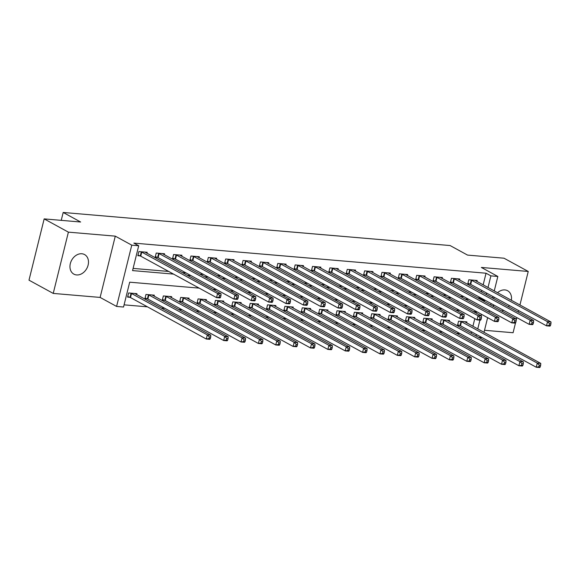 <?xml version="1.0" encoding="UTF-8"?>
<svg xmlns="http://www.w3.org/2000/svg" width="580" height="580" viewBox="0 0 580 580"><rect width="100%" height="100%" fill="white"/><g stroke="black" fill="none" stroke-linecap="round" stroke-linejoin="round"><path stroke-width="0.87" d="M76.596 274.949A11.158 8.627 118.7 0 0 87.566 266.836A11.158 8.627 118.7 0 0 84.571 254.569A11.158 8.627 118.7 0 0 81.845 253.757A11.158 8.627 118.7 0 0 70.876 261.87A11.158 8.627 118.7 0 0 73.87 274.137A11.158 8.627 118.7 0 0 76.596 274.949M501.649 311.025A11.158 8.627 118.7 0 0 503.679 310.43M508.45 306.733A11.158 8.627 118.7 0 0 509.327 305.5M511.35 300.31A11.158 8.627 118.7 0 0 507.609 290.732A11.158 8.627 118.7 0 0 504.875 289.92A11.158 8.627 118.7 0 0 497.524 292.748M199.186 288.13L129.688 282.185L123.547 307.03L116.594 306.436L131.762 245.159L138.707 245.753L132.559 270.592L173.529 274.101M100.122 297.424L115.282 236.147L68.397 232.145L44.167 218.892L29 280.169L53.23 293.415L100.122 297.424L116.594 306.436M484.51 330.288L513.082 332.731L515.54 322.799M482.234 337.698L478.529 337.379M124.084 304.841L147.436 306.834M161.095 308.002L164.8 308.321M178.466 309.488L182.171 309.807M195.83 310.974L199.535 311.286M213.194 312.461L216.898 312.772M230.564 313.939L234.262 314.258M247.928 315.426L251.633 315.745M265.292 316.912L268.997 317.231M282.663 318.398L286.361 318.71M300.027 319.885L303.731 320.196M317.39 321.363L321.095 321.683M334.754 322.85L338.459 323.169M352.125 324.336L355.83 324.655M369.489 325.822L373.194 326.134M386.853 327.301L390.558 327.62M404.224 328.787L407.921 329.106M421.587 330.274L425.292 330.593M438.951 331.76L442.656 332.072M456.322 333.246L460.02 333.558M68.397 232.145L53.23 293.415M516.214 320.058L516.823 317.615M518.194 312.062L518.571 310.561M519.941 305.007L528.242 271.454L481.357 267.445L497.836 276.457L494.247 290.957M44.167 218.892L80.635 222.01L63.184 212.469L450.102 245.55L467.545 255.091L504.013 258.209L528.242 271.454M471.163 333.348L471.533 331.84M472.91 326.293L474.795 318.666M476.165 313.113L476.485 311.837M466.661 322.879L466.9 321.885L458.57 321.175L457.54 325.315L459.802 325.51M449.29 321.392L449.536 320.406L441.199 319.689L440.176 323.829L442.438 324.024M431.926 319.906L432.173 318.92L423.835 318.202L422.813 322.349L425.075 322.538M414.562 318.42L414.809 317.434L406.471 316.724L405.449 320.863L407.704 321.052M397.199 316.934L397.438 315.948L389.108 315.237L388.078 319.377L390.34 319.573M379.827 315.455L380.074 314.462L371.736 313.751L370.714 317.891L372.976 318.087M362.464 313.969L362.71 312.982L354.373 312.265L353.351 316.404L355.605 316.6M345.1 312.482L345.339 311.496L337.009 310.786L335.979 314.925L338.242 315.114M327.729 310.996L327.976 310.01L319.638 309.299L318.616 313.439L320.878 313.628M310.365 309.51L310.612 308.524L302.274 307.813L301.252 311.953L303.507 312.149M293.001 308.031L293.241 307.037L284.911 306.327L283.881 310.467L286.143 310.662M275.63 306.544L275.877 305.558L267.539 304.841L266.517 308.981L268.779 309.176M258.267 305.058L258.513 304.072L250.176 303.362L249.154 307.501L251.415 307.69M240.903 303.572L241.149 302.586L232.812 301.875L231.79 306.015L234.044 306.211M223.539 302.093L223.779 301.1L215.448 300.389L214.419 304.529L216.681 304.725M206.168 300.607L206.415 299.621L198.077 298.903L197.055 303.043L199.317 303.238M188.805 299.12L189.051 298.135L180.713 297.417L179.691 301.556L181.946 301.752M171.441 297.634L171.68 296.648L163.35 295.938L162.32 300.077L164.582 300.266M154.07 296.148L154.316 295.162L145.979 294.451L144.957 298.591L147.219 298.787M136.706 294.669L136.952 293.676L128.615 292.965L127.593 297.105L129.847 297.301M483.154 284.889L486.04 273.216L133.864 243.107L138.707 245.753M133.103 268.402L168.678 271.447M182.345 272.614L186.042 272.933M199.708 274.101L203.413 274.42M217.072 275.587L220.777 275.899M234.443 277.066L238.141 277.385M251.807 278.552L255.512 278.871M269.171 280.038L272.875 280.357M286.535 281.525L290.239 281.844M303.906 283.011L307.61 283.323M321.269 284.49L324.974 284.809M338.633 285.976L342.338 286.295M356.004 287.462L359.701 287.781M373.368 288.949L377.072 289.26M390.732 290.435L394.436 290.747M408.102 291.914L411.8 292.233M425.466 293.4L429.171 293.719M442.83 294.887L446.535 295.205M460.194 296.373L463.899 296.685M477.565 297.859L479.892 298.055L480.03 297.496M481.407 291.943L481.777 290.442M476.905 281.474L477.151 280.488L468.814 279.77L467.792 283.917L470.046 284.106M459.541 279.988L459.78 279.002L451.45 278.291L450.421 282.431L452.683 282.619M442.17 278.501L442.417 277.515L434.079 276.805L433.057 280.945L435.319 281.14M424.807 277.023L425.053 276.029L416.715 275.319L415.693 279.458L417.948 279.654M407.443 275.536L407.682 274.55L399.352 273.832L398.322 277.972L400.584 278.168M390.072 274.05L390.318 273.064L381.981 272.353L380.959 276.493L383.221 276.682M372.708 272.564L372.954 271.578L364.617 270.867L363.595 275.007L365.857 275.195M355.344 271.077L355.591 270.091L347.253 269.381L346.231 273.521L348.486 273.716M337.981 269.599L338.22 268.605L329.889 267.895L328.86 272.035L331.122 272.23M320.61 268.112L320.856 267.126L312.519 266.409L311.496 270.548L313.758 270.744M303.246 266.626L303.492 265.64L295.155 264.93L294.132 269.069L296.387 269.258M285.882 265.14L286.121 264.154L277.791 263.443L276.762 267.583L279.024 267.779M268.511 263.661L268.757 262.668L260.42 261.957L259.398 266.097L261.66 266.293M251.147 262.175L251.394 261.188L243.056 260.471L242.034 264.611L244.289 264.806M233.783 260.688L234.023 259.702L225.692 258.985L224.663 263.124L226.925 263.32M216.412 259.202L216.659 258.216L208.321 257.505L207.299 261.645L209.561 261.834M199.049 257.716L199.295 256.73L190.958 256.019L189.936 260.159L192.198 260.355M181.685 256.237L181.931 255.243L173.594 254.533L172.572 258.673L174.826 258.868M164.321 254.75L164.56 253.764L156.23 253.047L155.201 257.187L157.463 257.382M146.95 253.264L147.197 252.278L138.859 251.568L137.837 255.707L140.099 255.896M63.184 212.469L61.233 220.349M115.282 236.147L131.762 245.159M486.04 273.216L490.89 275.863L497.836 276.457M477.043 311.888L473.338 311.569M459.679 310.401L455.974 310.082M442.308 308.915L438.611 308.596M424.944 307.429L421.239 307.11M407.58 305.943L403.876 305.631M390.217 304.464L386.512 304.145M372.846 302.977L369.141 302.659M355.482 301.491L351.777 301.172M338.118 300.005L334.413 299.693M320.747 298.519L317.05 298.207M303.383 297.04L299.679 296.721M286.02 295.553L282.315 295.235M268.649 294.067L264.951 293.748M251.285 292.581L247.58 292.269M233.921 291.095L230.216 290.783M216.557 289.616L212.853 289.297M476.006 336.001L476.383 334.493M477.753 328.94L479.928 320.138M481.016 315.767L481.385 314.258M492.877 296.51L492.5 298.011M491.129 303.565L490.752 305.065M489.382 310.619L489.005 312.127M487.635 317.673L484.003 332.354M482.408 300.505L484.742 300.708L484.88 300.15M486.25 294.596L486.627 293.089M487.998 287.542L490.89 275.863M187.188 275.268L190.893 275.58M204.551 276.747L208.256 277.066M221.923 278.233L225.627 278.552M239.286 279.719L242.991 280.038M256.65 281.206L260.355 281.517M274.021 282.692L277.719 283.004M291.385 284.171L295.089 284.49M308.748 285.657L312.453 285.976M326.119 287.144L329.817 287.462M343.483 288.63L347.188 288.942M360.847 290.116L364.552 290.428M378.211 291.595L381.915 291.914M395.582 293.081L399.286 293.4M412.946 294.567L416.65 294.887M430.309 296.054L434.014 296.365M447.68 297.533L451.378 297.852M465.044 299.019L468.749 299.338M479.892 298.055L484.742 300.708M494.247 297.257A11.158 8.627 118.7 0 0 493.689 298.664M493.145 304.667A11.158 8.627 118.7 0 0 493.739 306.697M550.5 325.489L550.913 323.829L549.521 323.712L549.115 325.365L550.5 325.489L549.978 326.127L546.505 325.829L547.527 321.69L471.076 279.966M549.521 323.712L547.527 321.69L551 321.987L474.889 280.292M549.115 325.365L546.505 325.829L470.706 284.388L467.937 283.308M550.913 323.829L551 321.987M540.255 366.886L540.662 365.233L539.277 365.11L538.863 366.77L540.255 366.886L539.726 367.531L536.253 367.234L537.283 363.094L540.756 363.392L464.645 321.697M457.692 324.713L460.462 325.786L536.253 367.234L538.863 366.77M460.825 321.371L537.283 363.094L539.277 365.11M540.756 363.392L540.662 365.233M533.136 324.002L533.542 322.342L532.157 322.226L531.744 323.879L533.136 324.002L532.607 324.64L529.134 324.343L530.163 320.204L453.705 278.48M532.157 322.226L530.163 320.204L533.636 320.501L457.526 278.806M531.744 323.879L529.134 324.343L453.342 282.902L450.573 281.822M533.542 322.342L533.636 320.501M515.772 322.516L516.178 320.863L514.786 320.74L514.38 322.4L515.772 322.516L515.243 323.161L511.77 322.864L512.792 318.724L436.341 277.001M514.786 320.74L512.792 318.724L516.265 319.022L440.155 277.327M514.38 322.4L511.77 322.864L435.971 281.416L433.209 280.343M516.178 320.863L516.265 319.022M498.401 321.03L498.814 319.377L497.423 319.254L497.016 320.914L498.401 321.03L497.879 321.675L494.407 321.378L495.429 317.238L418.977 275.514M497.423 319.254L495.429 317.238L498.901 317.536L422.791 275.841M497.016 320.914L494.407 321.378L418.608 279.93L415.838 278.857M498.814 319.377L498.901 317.536M522.892 365.4L523.298 363.747L521.913 363.631L521.5 365.284L522.892 365.4L522.362 366.045L518.89 365.748L519.912 361.608L523.385 361.906L447.274 320.211M440.329 323.227L443.091 324.307L518.89 365.748L521.5 365.284M443.461 319.885L519.912 361.608L521.913 363.631M523.385 361.906L523.298 363.747M505.521 363.921L505.934 362.261L504.542 362.145L504.136 363.798L505.521 363.921L504.999 364.559L501.526 364.262L502.548 360.122L506.021 360.419L429.911 318.724M422.958 321.74L425.727 322.821L501.526 364.262L504.136 363.798M426.097 318.398L502.548 360.122L504.542 362.145M506.021 360.419L505.934 362.261M488.157 362.435L488.57 360.774L487.178 360.658L486.765 362.312L488.157 362.435L487.635 363.073L484.155 362.775L485.185 358.636L488.657 358.933L412.547 317.238M405.594 320.254L408.363 321.334L484.155 362.775L486.765 362.312M408.733 316.912L485.185 358.636L487.178 360.658M488.657 358.933L488.57 360.774M481.037 319.544L481.443 317.891L480.059 317.775L479.646 319.428L481.037 319.544L480.508 320.189L477.036 319.892L478.065 315.752L401.607 274.028M480.059 317.775L478.065 315.752L481.538 316.049L405.427 274.355M479.646 319.428L477.036 319.892L401.244 278.451L398.474 277.37M481.443 317.891L481.538 316.049M470.793 360.949L471.199 359.296L469.814 359.172L469.401 360.832L470.793 360.949L470.264 361.594L466.791 361.296L467.821 357.157L471.293 357.454L395.183 315.759M388.23 318.775L390.992 319.848L466.791 361.296L469.401 360.832M391.362 315.433L467.821 357.157L469.814 359.172M471.293 357.454L471.199 359.296M463.674 318.065L464.08 316.404L462.695 316.288L462.282 317.942L463.674 318.065L463.145 318.703L459.672 318.406L460.694 314.266L384.243 272.542M462.695 316.288L460.694 314.266L464.167 314.563L388.056 272.868M462.282 317.942L459.672 318.406L383.873 276.964L381.111 275.884M464.08 316.404L464.167 314.563M446.303 316.579L446.716 314.918L445.324 314.802L444.918 316.462L446.303 316.579L445.781 317.216L442.308 316.926L443.33 312.779L366.879 271.056M445.324 314.802L443.33 312.779L446.803 313.077L370.692 271.382M444.918 316.462L442.308 316.926L366.509 275.478L363.74 274.398M446.716 314.918L446.803 313.077M428.939 315.092L429.352 313.439L427.96 313.316L427.547 314.976L428.939 315.092L428.417 315.738L424.944 315.44L425.966 311.3L349.515 269.577M427.96 313.316L425.966 311.3L429.439 311.598L353.329 269.903M427.547 314.976L424.944 315.44L349.145 273.992L346.376 272.919M429.352 313.439L429.439 311.598M411.575 313.606L411.981 311.953L410.596 311.837L410.183 313.49L411.575 313.606L411.046 314.251L407.573 313.954L408.603 309.814L332.144 268.09M410.596 311.837L408.603 309.814L412.075 310.111L335.965 268.417M410.183 313.49L407.573 313.954L331.774 272.506L329.012 271.433M411.981 311.953L412.075 310.111M394.204 312.127L394.617 310.467L393.226 310.351L392.82 312.004L394.204 312.127L393.682 312.765L390.209 312.468L391.232 308.328L314.781 266.604M393.226 310.351L391.232 308.328L394.704 308.625L318.594 266.93M392.82 312.004L390.209 312.468L314.411 271.027L311.649 269.946M394.617 310.467L394.704 308.625M453.422 359.462L453.836 357.809L452.443 357.686L452.037 359.346L453.422 359.462L452.9 360.107L449.427 359.81L450.45 355.671L453.923 355.968L377.812 314.273M370.867 317.289L373.629 318.362L449.427 359.81L452.037 359.346M373.998 313.947L450.45 355.671L452.443 357.686M453.923 355.968L453.836 357.809M436.059 357.976L436.472 356.323L435.08 356.207L434.674 357.86L436.059 357.976L435.536 358.621L432.064 358.324L433.086 354.184L436.559 354.481L360.448 312.787M353.495 315.803L356.265 316.883L432.064 358.324L434.674 357.86M356.635 312.461L433.086 354.184L435.08 356.207M436.559 354.481L436.472 356.323M418.695 356.497L419.101 354.837L417.716 354.721L417.303 356.374L418.695 356.497L418.165 357.135L414.693 356.838L415.722 352.698L419.195 352.995L343.084 311.3M336.132 314.317L338.894 315.397L414.693 356.838L417.303 356.374M339.264 310.974L415.722 352.698L417.716 354.721M419.195 352.995L419.101 354.837M401.331 355.011L401.737 353.351L400.345 353.235L399.939 354.895L401.331 355.011L400.802 355.649L397.329 355.359L398.351 351.212L401.824 351.509L325.714 309.814M318.768 312.83L321.53 313.911L397.329 355.359L399.939 354.895M321.9 309.488L398.351 351.212L400.345 353.235M401.824 351.509L401.737 353.351M383.96 353.524L384.373 351.871L382.981 351.748L382.575 353.408L383.96 353.524L383.438 354.17L379.965 353.873L380.988 349.733L384.46 350.03L308.35 308.335M301.397 311.351L304.166 312.424L379.965 353.873L382.575 353.408M304.536 308.009L380.988 349.733L382.981 351.748M384.46 350.03L384.373 351.871M376.84 310.641L377.254 308.981L375.862 308.864L375.456 310.517L376.84 310.641L376.318 311.279L372.846 310.981L373.868 306.842L297.417 265.118M375.862 308.864L373.868 306.842L377.341 307.139L301.23 265.444M375.456 310.517L372.846 310.981L297.047 269.54L294.277 268.46M377.254 308.981L377.341 307.139M366.596 352.038L367.002 350.385L365.618 350.269L365.204 351.922L366.596 352.038L366.067 352.683L362.594 352.386L363.624 348.246L367.096 348.544L290.986 306.849M284.033 309.865L286.803 310.938L362.594 352.386L365.204 351.922M287.165 306.523L363.624 348.246L365.618 350.269M367.096 348.544L367.002 350.385M359.477 309.154L359.883 307.501L358.498 307.378L358.085 309.038L359.477 309.154L358.947 309.8L355.475 309.502L356.504 305.363L280.046 263.632M358.498 307.378L356.504 305.363L359.977 305.653L283.867 263.958M358.085 309.038L355.475 309.502L279.683 268.054L276.914 266.974M359.883 307.501L359.977 305.653M349.232 350.559L349.638 348.899L348.254 348.783L347.84 350.436L349.232 350.559L348.703 351.197L345.231 350.9L346.253 346.76L349.726 347.058L273.615 305.363M266.669 308.379L269.432 309.459L345.231 350.9L347.84 350.436M269.801 305.036L346.253 346.76L348.254 348.783M349.726 347.058L349.638 348.899M342.113 307.668L342.519 306.015L341.127 305.892L340.721 307.552L342.113 307.668L341.584 308.313L338.111 308.016L339.133 303.876L262.682 262.153M341.127 305.892L339.133 303.876L342.606 304.174L266.495 262.479M340.721 307.552L338.111 308.016L262.312 266.568L259.55 265.495M342.519 306.015L342.606 304.174M331.861 349.073L332.275 347.413L330.883 347.297L330.477 348.95L331.861 349.073L331.339 349.711L327.867 349.414L328.889 345.274L332.362 345.571L256.251 303.876M249.298 306.892L252.068 307.973L327.867 349.414L330.477 348.95M252.438 303.55L328.889 345.274L330.883 347.297M332.362 345.571L332.275 347.413M324.742 306.182L325.155 304.529L323.763 304.413L323.357 306.066L324.742 306.182L324.22 306.827L320.747 306.53L321.769 302.39L245.318 260.666M323.763 304.413L321.769 302.39L325.242 302.688L249.132 260.993M323.357 306.066L320.747 306.53L244.948 265.089L242.179 264.009M325.155 304.529L325.242 302.688M314.498 347.587L314.911 345.934L313.519 345.81L313.106 347.471L314.498 347.587L313.976 348.232L310.496 347.935L311.525 343.795L314.998 344.085L238.887 302.39M231.935 305.406L234.704 306.486L310.496 347.935L313.106 347.471M235.074 302.064L311.525 343.795L313.519 345.81M314.998 344.085L314.911 345.934M307.378 304.703L307.784 303.043L306.399 302.927L305.986 304.58L307.378 304.703L306.849 305.341L303.376 305.044L304.406 300.904L227.947 259.18M306.399 302.927L304.406 300.904L307.879 301.201L231.768 259.507M305.986 304.58L303.376 305.044L227.585 263.603L224.815 262.523M307.784 303.043L307.879 301.201M297.134 346.101L297.54 344.447L296.155 344.324L295.742 345.985L297.134 346.101L296.605 346.746L293.132 346.449L294.161 342.309L297.634 342.606L221.524 300.911M214.571 303.927L217.333 305L293.132 346.449L295.742 345.985M217.703 300.585L294.161 342.309L296.155 344.324M297.634 342.606L297.54 344.447M290.014 303.217L290.421 301.556L289.036 301.44L288.623 303.094L290.014 303.217L289.485 303.855L286.012 303.558L287.035 299.418L210.583 257.694M289.036 301.44L287.035 299.418L290.507 299.715L214.397 258.02M288.623 303.094L286.012 303.558L210.214 262.117L207.451 261.036M290.421 301.556L290.507 299.715M279.763 344.614L280.176 342.961L278.784 342.845L278.378 344.498L279.763 344.614L279.241 345.26L275.768 344.962L276.79 340.822L280.263 341.12L204.153 299.425M197.207 302.441L199.969 303.514L275.768 344.962L278.378 344.498M200.339 299.099L276.79 340.822L278.784 342.845M280.263 341.12L280.176 342.961M272.644 301.731L273.057 300.077L271.665 299.954L271.259 301.614L272.644 301.731L272.121 302.376L268.649 302.079L269.671 297.939L193.22 256.215M271.665 299.954L269.671 297.939L273.144 298.236L197.033 256.541M271.259 301.614L268.649 302.079L192.85 260.63L190.081 259.557M273.057 300.077L273.144 298.236M255.28 300.244L255.693 298.591L254.301 298.468L253.888 300.128L255.28 300.244L254.758 300.889L251.285 300.592L252.307 296.452L175.856 254.729M254.301 298.468L252.307 296.452L255.78 296.75L179.669 255.055M253.888 300.128L251.285 300.592L175.486 259.144L172.717 258.071M255.693 298.591L255.78 296.75M237.916 298.758L238.322 297.105L236.937 296.989L236.524 298.642L237.916 298.758L237.387 299.403L233.914 299.106L234.944 294.966L158.485 253.243M236.937 296.989L234.944 294.966L238.416 295.263L162.306 253.569M236.524 298.642L233.914 299.106L158.115 257.665L155.353 256.585M238.322 297.105L238.416 295.263M220.545 297.279L220.958 295.619L219.566 295.503L219.16 297.156L220.545 297.279L220.023 297.917L216.55 297.62L217.573 293.48L141.121 251.756M219.566 295.503L217.573 293.48L221.045 293.777L144.935 252.082M219.16 297.156L216.55 297.62L140.751 256.179L137.989 255.099M220.958 295.619L221.045 293.777M262.399 343.135L262.812 341.475L261.421 341.359L261.014 343.012L262.399 343.135L261.877 343.773L258.404 343.476L259.427 339.336L262.899 339.633L186.789 297.939M179.836 300.955L182.606 302.035L258.404 343.476L261.014 343.012M182.975 297.613L259.427 339.336L261.421 341.359M262.899 339.633L262.812 341.475M245.036 341.649L245.442 339.989L244.057 339.873L243.643 341.526L245.036 341.649L244.506 342.287L241.033 341.99L242.063 337.85L245.536 338.147L169.425 296.452M162.472 299.469L165.235 300.549L241.033 341.99L243.643 341.526M165.604 296.126L242.063 337.85L244.057 339.873M245.536 338.147L245.442 339.989M227.672 340.163L228.078 338.51L226.686 338.387L226.28 340.047L227.672 340.163L227.143 340.808L223.67 340.511L224.692 336.371L228.165 336.668L152.054 294.974M145.109 297.989L147.871 299.062L223.67 340.511L226.28 340.047M148.241 294.647L224.692 336.371L226.686 338.387M228.165 336.668L228.078 338.51M210.301 338.676L210.714 337.024L209.322 336.9L208.916 338.56L210.301 338.676L209.779 339.322L206.306 339.024L207.328 334.885L210.801 335.182L134.69 293.487M127.738 296.503L130.507 297.576L206.306 339.024L208.916 338.56M130.877 293.161L207.328 334.885L209.322 336.9M210.801 335.182L210.714 337.024M471.728 280.249L470.706 284.388M471.264 280.038L470.242 284.178M459.998 325.583L461.02 321.443M460.462 325.786L461.484 321.646M454.365 278.762L453.342 282.902M453.901 278.552L452.878 282.692M437.001 277.276L435.971 281.416M436.537 277.073L435.507 281.213M419.63 275.79L418.608 279.93M419.166 275.587L418.144 279.727M442.634 324.097L443.657 319.957M443.091 324.307L444.12 320.16M425.263 322.611L426.293 318.471M425.727 322.821L426.75 318.681M407.899 321.124L408.922 316.985M408.363 321.334L409.386 317.195M402.266 274.311L401.244 278.451M401.802 274.101L400.78 278.24M390.536 319.645L391.558 315.505M390.992 319.848L392.022 315.708M384.902 272.825L383.873 276.964M384.438 272.614L383.416 276.754M367.531 271.339L366.509 275.478M367.075 271.128L366.045 275.275M350.168 269.852L349.145 273.992M349.704 269.649L348.681 273.789M332.804 268.366L331.774 272.506M332.34 268.163L331.318 272.303M315.433 266.887L314.411 271.027M314.976 266.677L313.947 270.817M373.165 318.159L374.194 314.019M373.629 318.362L374.651 314.222M355.801 316.673L356.823 312.533M356.265 316.883L357.287 312.743M338.437 315.187L339.459 311.047M338.894 315.397L339.923 311.257M321.066 313.707L322.096 309.56M321.53 313.911L322.56 309.771M303.702 312.221L304.725 308.082M304.166 312.424L305.189 308.285M298.069 265.401L297.047 269.54M297.605 265.19L296.583 269.33M286.339 310.735L287.361 306.595M286.803 310.938L287.825 306.798M280.705 263.914L279.683 268.054M280.242 263.712L279.219 267.851M268.975 309.249L269.997 305.109M269.432 309.459L270.461 305.319M263.342 262.428L262.312 266.568M262.878 262.225L261.848 266.365M251.604 307.762L252.633 303.623M252.068 307.973L253.09 303.833M245.971 260.942L244.948 265.089M245.507 260.739L244.485 264.879M234.24 306.284L235.262 302.144M234.704 306.486L235.726 302.347M228.607 259.463L227.585 263.603M228.143 259.253L227.121 263.392M216.876 304.797L217.899 300.657M217.333 305L218.363 300.861M211.243 257.977L210.214 262.117M210.779 257.767L209.757 261.906M199.506 303.311L200.535 299.171M199.969 303.514L200.992 299.374M193.872 256.49L192.85 260.63M193.415 256.287L192.386 260.427M176.508 255.004L175.486 259.144M176.044 254.801L175.022 258.941M159.145 253.525L158.115 257.665M158.681 253.315L157.659 257.455M141.774 252.039L140.751 256.179M141.317 251.829L140.287 255.969M182.142 301.825L183.164 297.685M182.606 302.035L183.628 297.895M164.778 300.339L165.8 296.199M165.235 300.549L166.264 296.409M147.407 298.86L148.436 294.72M147.871 299.062L148.9 294.923M130.043 297.373L131.065 293.233M130.507 297.576L131.529 293.437"/></g></svg>
